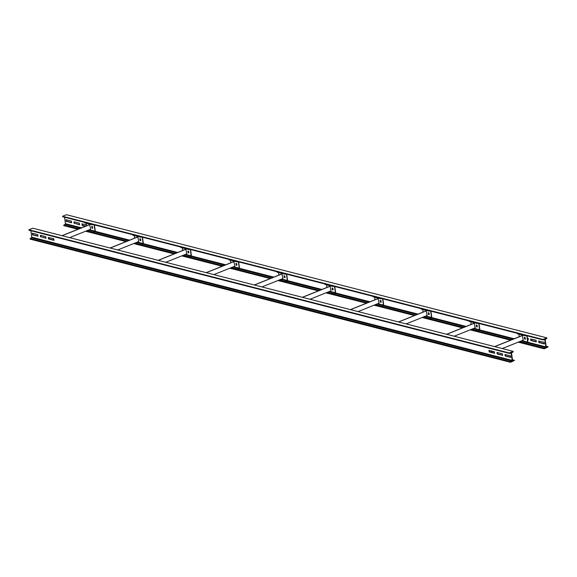 <?xml version="1.0" encoding="UTF-8"?>
<svg xmlns="http://www.w3.org/2000/svg" width="577" height="577" viewBox="0 0 577 577"><rect width="100%" height="100%" fill="white"/><g stroke="black" fill="none" stroke-linecap="round" stroke-linejoin="round"><path stroke-width="0.87" d="M40.628 235.344L40.945 236.765L46.03 238.063M40.578 236.909L40.354 235.272L45.72 236.649L45.994 238.287L40.945 236.765M28.85 229.776L509.239 352.944L509.498 353.42L29.11 230.252L28.85 229.776L32.802 228.196L513.191 351.357L513.083 351.984L511.821 352.727A0.483 0.361 -75.6 0 0 511.568 353.304L512.527 360.207A0.483 0.361 -75.6 0 0 512.903 360.531L512.657 360.466M32.622 233.288L32.932 234.709L38.017 236.015M48.641 237.399L48.958 238.813L54.043 240.119M489.296 350.376L489.606 351.79L494.698 353.095M497.309 352.424L497.619 353.845L502.704 355.151M505.322 354.48L505.632 355.901L510.717 357.206M514.453 360.43L510.537 362.298L30.148 239.138L30.256 238.51L31.519 237.767A0.483 0.361 104.4 0 0 31.771 237.19L30.869 230.721M510.537 362.298L510.645 361.678L30.256 238.51M509.498 353.42L510.825 353.124A0.483 0.361 -75.6 0 1 511.2 353.449L512.16 360.358A0.483 0.361 -75.6 0 1 511.907 360.935L510.645 361.678M32.341 233.216L37.707 234.594L37.981 236.231L32.564 234.853L32.341 233.216M53.733 238.705L53.957 240.342L48.591 238.965L48.266 237.472L53.733 238.705M494.381 351.674L494.612 353.319L489.246 351.941L488.921 350.448L494.381 351.674L494.561 353.059M502.394 353.73L502.625 355.367L497.251 353.997L496.934 352.504L502.394 353.73M510.407 355.785L510.631 357.423L505.264 356.045L504.94 354.552L510.407 355.785M29.11 230.252L509.361 353.384M509.239 352.944L513.191 351.357M512.47 359.788L514.23 360.243L512.903 360.531M74.296 221.849L74.606 223.27L79.691 224.576M74.238 223.414L74.015 221.777L79.381 223.155L79.655 224.792L74.606 223.27M62.511 216.281L542.899 339.449L543.159 339.925L62.77 216.757L62.511 216.281L66.463 214.702L546.852 337.862L546.744 338.49L545.481 339.233A0.483 0.361 -75.6 0 0 545.229 339.81L546.188 346.712A0.483 0.361 -75.6 0 0 546.57 347.037L546.318 346.972M66.283 219.794L66.593 221.215L71.678 222.52M82.302 223.905L82.619 225.326L85.785 226.134M524.709 338.67L525.337 338.829M527.558 339.399L528.359 339.601M530.97 338.937L531.28 340.351L536.372 341.656M538.983 340.985L539.293 342.406L544.378 343.712M77.967 229.271L63.809 225.643L63.917 225.016L65.179 224.273A0.483 0.361 104.4 0 0 65.432 223.696L64.53 217.226M548.114 346.936L544.198 348.804L544.306 348.183L519.242 341.757M85.612 231.233L126.038 241.597M133.684 243.552L174.11 253.923M181.755 255.878L222.181 266.242M229.826 268.204L270.252 278.568M277.898 280.53L318.324 290.895M325.969 292.856L366.395 303.221M374.04 305.175L414.466 315.54M422.112 317.501L462.538 327.866M470.183 329.828L510.609 340.192M518.254 342.154L544.198 348.804M511.597 339.795L471.171 329.431M463.526 327.469L423.1 317.105M415.454 315.143L375.028 304.779M367.383 302.824L326.957 292.46M319.312 290.498L278.886 280.133M271.24 278.172L230.814 267.807M223.169 265.846L182.743 255.481M175.098 253.527L134.672 243.155M127.027 241.2L86.6 230.836M78.955 228.874L63.917 225.016M543.159 339.925L544.486 339.629A0.483 0.361 -75.6 0 1 544.861 339.954L545.82 346.864A0.483 0.361 -75.6 0 1 545.568 347.441L544.306 348.183M66.002 219.722L71.368 221.099L71.642 222.736L66.225 221.359L66.002 219.722M85.425 226.285L82.251 225.47L81.977 223.833L86.456 224.965M527.364 338.007L528.186 338.389L528.366 339.68L527.587 339.644M525.373 339.074L524.745 338.915L525.38 339.139M536.055 340.235L536.285 341.873L530.912 340.502L530.595 339.009L536.055 340.235M544.068 342.291L544.291 343.928L538.925 342.55L538.601 341.057L544.068 342.291M62.77 216.757L543.022 339.889M542.899 339.449L546.852 337.862M546.13 346.294L547.89 346.748L546.57 347.037M522.351 335.518L523.238 340.156L502.271 348.558M494.756 346.633L522.589 335.475M494.309 352.994L494.114 351.609M492.152 351.104L492.34 352.497M491.272 350.881L491.46 352.258L492.325 352.388M489.527 351.732L489.447 350.412M491.525 350.946L491.698 352.165M526.801 335.749L527.681 342.074L526.318 343.185L527.594 342.724A0.62 0.469 104.4 0 0 527.912 341.981L527.061 335.814M519.827 341.519L526.318 343.185M518.853 334.155L519.213 336.744M524.507 339.009L524.298 337.329L525.113 337.531L525.395 339.24L524.507 339.009L524.536 337.379M519.437 341.678L526.397 343.459M519.805 336.506L520.23 336.333M525.611 335.439L525.294 335.807L517.28 333.758L517.598 333.391M517.28 333.448L525.294 335.504M525.294 335.807L526.282 335.612M474.28 323.192L475.167 327.83L454.2 336.232M446.685 334.307L474.518 323.149M478.73 323.423L479.61 329.755L478.246 330.859L479.53 330.397A0.62 0.469 104.4 0 0 479.84 329.662L478.989 323.488M471.755 329.193L478.246 330.859M470.782 321.836L471.142 324.418M477.309 326.813L476.674 326.596L476.465 325.06M471.366 329.352L478.326 331.133M476.213 325.053L477.092 325.277L477.302 326.964L476.436 326.69L476.299 325.017M471.734 324.18L472.159 324.007M477.54 323.12L477.222 323.488L469.209 321.432L469.527 321.064M469.209 321.129L477.222 323.178M477.222 323.488L478.21 323.286M426.208 310.866L427.095 315.504L406.129 323.906M398.613 321.98L426.446 310.823M430.096 310.974L430.658 311.118L431.538 317.429L430.175 318.533L431.459 318.071A0.62 0.469 104.4 0 0 431.769 317.336L430.918 311.162M423.684 316.874L430.175 318.533M422.71 309.51L423.071 312.092M429.238 314.487L428.603 314.27L428.394 312.734M423.294 317.025L430.254 318.807M428.141 312.727L429.021 312.95L429.23 314.638L428.365 314.364L428.228 312.691M423.662 311.854L424.088 311.688M429.468 310.794L429.151 311.162L421.138 309.106L421.455 308.738M421.138 308.803L429.151 310.859M429.151 311.162L430.139 310.967M378.137 298.54L379.024 303.177L358.057 311.587M350.542 309.661L378.375 298.497M382.024 298.648L382.587 298.792L383.467 305.103L382.104 306.214L383.388 305.745A0.62 0.469 104.4 0 0 383.698 305.009L382.847 298.836M375.613 304.548L382.104 306.214M374.639 297.184L375 299.766M381.166 302.16L380.531 301.944L380.322 300.408M375.223 304.699L382.183 306.488M380.07 300.401L380.95 300.624L381.159 302.312L380.301 302.038L380.156 300.365M375.591 299.528L376.016 299.362M381.397 298.468L381.08 298.836L373.067 296.78L373.384 296.412M373.067 296.477L381.08 298.533M381.08 298.836L382.068 298.641M330.066 286.221L330.953 290.851L309.986 299.261M302.471 297.335L330.304 286.178M334.516 286.444L335.396 292.777L334.033 293.888L335.316 293.419A0.62 0.469 104.4 0 0 335.626 292.683L334.775 286.517M327.541 292.222L334.033 293.888M326.568 284.858L326.928 287.447M333.095 289.834L332.46 289.618L332.251 288.082M327.152 292.38L334.112 294.162M331.999 288.074L332.879 288.305L333.088 289.986L332.229 289.712L332.085 288.038M327.52 287.209L327.945 287.036M333.326 286.142L333.008 286.509L324.995 284.454L325.313 284.086M324.995 284.151L333.008 286.206M333.008 286.509L333.996 286.315M281.994 273.895L282.881 278.532L261.915 286.935M254.399 285.009L282.232 273.851M286.444 274.125L287.324 280.458L285.961 281.562L287.245 281.1A0.62 0.469 104.4 0 0 287.555 280.357L286.704 274.19M279.47 279.895L285.961 281.562M278.496 272.532L278.857 275.121M285.024 277.515L284.389 277.292L284.18 275.756M279.08 280.054L286.041 281.836M283.927 275.748L284.807 275.979L285.016 277.66L284.158 277.386L284.014 275.719M279.448 274.883L279.874 274.71M285.254 273.815L284.937 274.183L276.931 272.135L277.248 271.767M276.924 271.832L284.937 273.88M284.937 274.183L285.925 273.988M233.923 261.569L234.81 266.206L213.843 274.609M206.328 272.683L234.161 261.525M237.811 261.677L238.373 261.821L239.253 268.132L237.89 269.235L239.174 268.774A0.62 0.469 104.4 0 0 239.484 268.038L238.633 261.864M231.399 267.569L237.89 269.235M230.425 260.213L230.786 262.795M236.952 265.189L236.318 264.973L236.108 263.437M231.009 267.728L237.969 269.509M235.856 263.429L236.736 263.653L236.945 265.341L236.087 265.067L235.943 263.393M231.384 262.557L231.803 262.384M237.183 261.496L236.866 261.864L228.86 259.809L229.177 259.441M228.853 259.506L236.866 261.561M236.866 261.864L237.854 261.662M185.852 249.242L186.739 253.88L165.772 262.29M158.257 260.357L186.09 249.199M189.739 249.351L190.302 249.495L191.182 255.806L189.819 256.909L191.102 256.448A0.62 0.469 104.4 0 0 191.413 255.712L190.561 249.538M183.327 255.25L189.819 256.909M182.354 247.886L182.714 250.468M188.881 252.863L188.246 252.647L188.037 251.11M182.938 255.402L189.898 257.183M187.785 251.103L188.665 251.327L188.874 253.014L188.015 252.74L187.871 251.067M183.313 250.23L183.731 250.065M189.112 249.17L188.794 249.538L180.789 247.483L181.106 247.115M180.781 247.18L188.794 249.235M188.794 249.538L189.783 249.343M137.78 236.916L138.668 241.554L117.701 249.964M110.185 248.038L138.018 236.88M142.23 237.147L143.11 243.48L141.747 244.59L143.031 244.121A0.62 0.469 104.4 0 0 143.341 243.386L142.49 237.212M135.256 242.924L141.747 244.59M134.282 235.56L134.643 238.142M140.81 240.537L140.175 240.32L139.966 238.784M134.867 243.076L141.827 244.864M139.713 238.777L140.593 239.001L140.802 240.688L139.944 240.414L139.8 238.741M135.242 237.904L135.66 237.738M141.04 236.844L140.723 237.212L132.717 235.156L133.035 234.789M132.71 234.853L140.723 236.909M140.723 237.212L141.711 237.017M89.709 224.597L90.596 229.228L69.629 237.637M62.114 235.712L89.947 224.554M53.654 240.018L53.459 238.633M94.159 224.828L95.039 231.153L93.676 232.264L94.96 231.795A0.62 0.469 104.4 0 0 95.277 231.06L94.419 224.893M87.185 230.598L93.676 232.264M86.211 223.234L86.572 225.823M92.738 228.211L92.104 227.994L91.894 226.458M86.795 230.757L93.755 232.538M91.642 226.451L92.522 226.682L92.731 228.362L91.873 228.088L91.729 226.415M87.17 225.585L87.589 225.412M92.969 224.518L92.652 224.886L84.646 222.83L84.963 222.47M84.639 222.527L92.652 224.583M92.652 224.886L93.64 224.691M40.801 236.556L40.433 236.7M30.112 238.849L510.501 362.017M31.519 237.767L511.907 360.935M512.16 360.358L31.771 237.19M510.349 353.232L511.2 353.449M32.788 234.5L32.42 234.651M32.564 234.853L32.932 234.709M48.814 238.611L48.446 238.755M48.591 238.965L48.958 238.813M489.462 351.588L489.094 351.732M489.246 351.941L489.606 351.79M497.475 353.643L497.107 353.788M497.251 353.997L497.619 353.845M505.488 355.692L505.12 355.843M505.264 356.045L505.632 355.901M74.462 223.061L74.094 223.205M63.773 225.355L78.385 229.105M86.023 231.067L126.457 241.431M134.095 243.386L174.528 253.75M182.166 255.712L222.592 266.076M230.237 268.038L270.663 278.402M278.309 280.364L318.735 290.729M326.38 292.69L366.806 303.055M374.451 305.009L414.877 315.374M422.523 317.336L462.949 327.7M470.594 329.662L511.02 340.026M518.665 341.988L544.161 348.522M65.179 224.273L80.578 228.225M94.83 231.875L128.649 240.551M142.901 244.201L176.721 252.87M190.973 256.527L224.792 265.196M239.044 268.853L272.863 277.523M287.115 281.172L320.935 289.849M335.187 293.498L369.006 302.168M383.258 305.824L417.077 314.494M431.329 318.151L465.149 326.82M479.4 330.477L513.22 339.146M527.472 342.796L545.568 347.441M545.82 346.864L527.897 342.269M514.201 338.749L479.833 329.943M466.129 326.431L431.762 317.617M418.058 314.104L383.691 305.291M369.987 301.778L335.619 292.965M321.916 289.452L287.548 280.646M273.844 277.133L239.477 268.319M225.773 264.807L191.405 255.993M177.702 252.481L143.334 243.667M129.63 240.155L95.263 231.341M81.559 227.828L65.432 223.696M544.01 339.738L544.861 339.954M66.449 221.005L66.081 221.157M66.225 221.359L66.593 221.215M82.475 225.117L82.107 225.261M82.251 225.47L82.619 225.326M531.136 340.149L530.768 340.293M530.912 340.502L531.28 340.351M539.149 342.197L538.781 342.349M538.925 342.55L539.293 342.406M494.677 346.611L522.51 335.453M521.42 340.884L527.522 342.45M527.681 342.074L522.041 340.632M526.238 335.619L526.801 335.764M446.605 334.285L474.438 323.127M473.349 328.558L479.451 330.123M479.61 329.755L473.969 328.306M478.167 323.3L478.73 323.445M398.534 321.966L426.367 310.801M425.278 316.232L431.38 317.797M431.538 317.429L425.898 315.987M350.463 309.64L378.296 298.482M377.207 303.906L383.308 305.471M383.467 305.103L377.827 303.661M302.391 297.314L330.224 286.156M329.135 291.58L335.237 293.145M335.396 292.777L329.755 291.335M333.953 286.322L334.516 286.466M254.32 284.988L282.153 273.83M281.064 279.261L287.166 280.826M287.324 280.458L281.684 279.008M285.882 273.996L286.444 274.14M206.249 272.661L234.082 261.504M232.993 266.935L239.094 268.5M239.253 268.132L233.613 266.682M158.177 260.342L186.01 249.177M184.921 254.608L191.023 256.174M191.182 255.806L185.542 254.363M110.106 248.016L137.939 236.858M136.85 242.282L142.952 243.847M143.11 243.48L137.47 242.037M141.668 237.024L142.23 237.169M62.035 235.69L89.868 224.532M88.779 229.963L94.88 231.521M95.039 231.153L89.399 229.711M93.597 224.698L94.159 224.842M509.426 353.42L29.038 230.252M514.302 360.243L512.47 359.774M543.087 339.925L62.698 216.757M547.962 346.748L546.13 346.279M522.423 335.461L494.626 346.597M474.352 323.134L446.555 334.278M426.28 310.808L398.483 321.952M378.209 298.482L350.412 309.625M330.138 286.156L302.341 297.299M282.066 273.837L254.269 284.973M233.995 261.511L206.198 272.654M185.924 249.185L158.127 260.328M137.853 236.858L110.056 248.002M89.781 224.532L61.984 235.676"/></g></svg>

